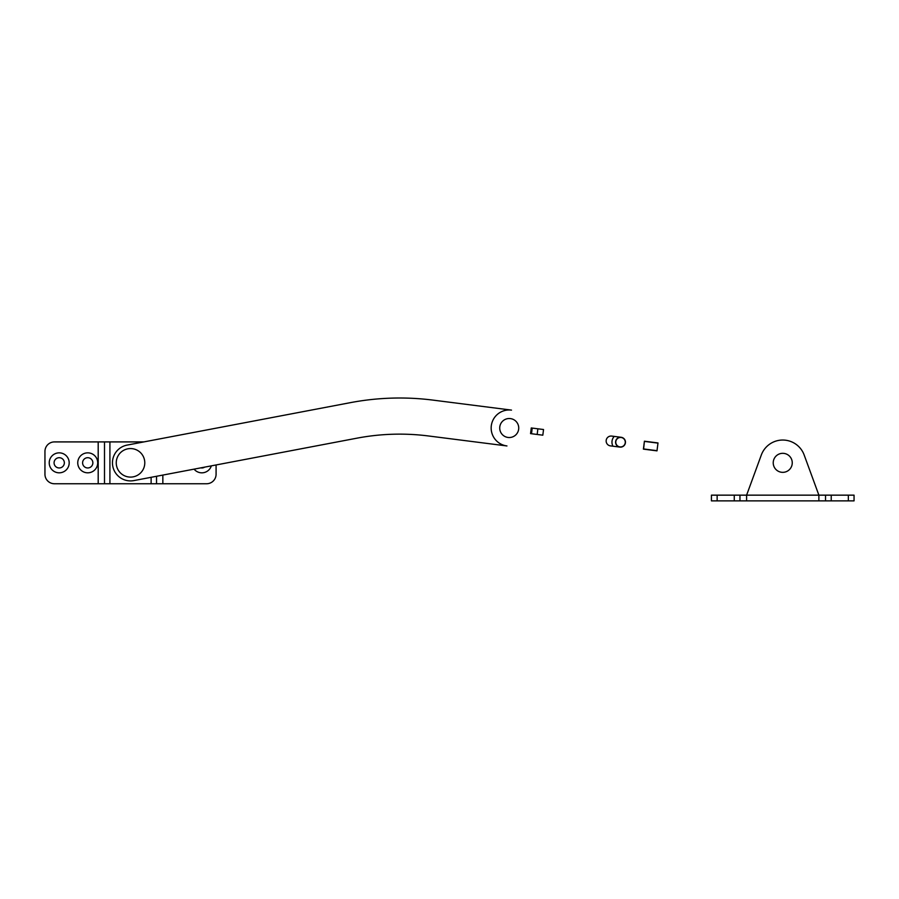 <?xml version="1.0" encoding="UTF-8"?>
<svg xmlns="http://www.w3.org/2000/svg" width="899" height="899" viewBox="0 0 899 899"><rect width="100%" height="100%" fill="white"/><g stroke="black" fill="none" stroke-linecap="round" stroke-linejoin="round"><path stroke-width="1.35" d="M499.72 428.025A9.507 9.507 0 0 1 509.227 418.518A9.507 9.507 0 0 1 518.734 428.025A9.507 9.507 0 0 1 509.227 437.532A9.507 9.507 0 0 1 499.72 428.025M611.713 436.082A4.945 4.945 0 0 0 606.184 440.364A4.945 4.945 0 0 0 610.466 445.893L619.894 447.095A4.945 4.945 0 0 0 625.423 442.814A4.945 4.945 0 0 0 621.142 437.285L611.713 436.082A4.945 4.945 0 0 0 606.184 440.364A4.945 4.945 0 0 0 610.466 445.893M491.303 425.744A18.07 18.07 0 0 0 506.946 445.949L428.486 435.97A228.189 228.189 0 0 0 357.072 438.15L133.85 480.594A18.07 18.07 0 0 1 112.454 462.839A18.07 18.07 0 0 1 126.973 445.117L350.329 402.662A264.317 264.317 0 0 1 433.048 400.122L511.509 410.113A18.07 18.07 0 0 0 491.303 425.744M531.5 433.734L532.219 428.081L531.275 427.958L530.556 433.621L537.164 434.464L537.883 428.801L543.535 429.52L542.816 435.183L537.164 434.464M643.617 448.961L644.414 441.207L658.001 442.937L644.414 441.207L643.403 449.129L656.989 450.86L658.001 442.937L656.989 450.86L643.426 448.938L656.821 450.646M532.219 428.081L537.883 428.801M615.77 442.196A4.753 4.753 0 0 1 620.524 437.442A4.753 4.753 0 0 1 625.277 442.196A4.753 4.753 0 0 1 620.524 446.949A4.753 4.753 0 0 1 615.77 442.196M792.255 462.839A9.507 9.507 0 0 1 782.748 472.346A9.507 9.507 0 0 1 773.23 462.839A9.507 9.507 0 0 1 782.748 453.321A9.507 9.507 0 0 1 792.255 462.839M644.583 441.42L657.787 443.095M625.423 442.814A4.945 4.945 0 0 1 619.894 447.095A4.945 4.945 0 0 1 615.579 442.196A4.945 4.945 0 0 1 621.142 437.285A4.945 4.945 0 0 1 625.468 442.196M614.219 436.408A8.552 8.552 0 0 0 612.972 446.219M717.144 495.158L717.144 500.867L711.435 500.867L711.435 495.158L746.608 495.158L761.318 454.995A22.823 22.823 0 0 1 804.167 454.995L818.877 495.158L818.877 500.867L825.529 500.867L825.529 495.158L854.05 495.158L854.05 500.867L854.05 495.158M739.956 495.158L739.956 500.867L746.608 500.867L746.608 495.158L825.529 495.158M717.144 500.867L734.258 500.867L734.258 495.158M831.227 495.158L831.227 500.867L848.341 500.867L848.341 495.158M854.05 500.867L848.341 500.867M831.227 500.867L825.529 500.867M818.877 500.867L746.608 500.867M739.956 500.867L734.258 500.867M746.608 495.158L753.16 477.279M54.075 462.839A5.136 5.136 0 0 0 59.21 467.963A5.136 5.136 0 0 0 64.346 462.839A5.136 5.136 0 0 0 59.21 457.703A5.136 5.136 0 0 0 54.075 462.839M49.231 462.839A9.979 9.979 0 0 0 59.21 472.818A9.979 9.979 0 0 0 69.189 462.839A9.979 9.979 0 0 0 59.21 452.849A9.979 9.979 0 0 0 49.231 462.839M82.596 462.839A5.136 5.136 0 0 0 87.731 467.963A5.136 5.136 0 0 0 92.867 462.839A5.136 5.136 0 0 0 87.731 457.703A5.136 5.136 0 0 0 82.596 462.839M77.752 462.839A9.979 9.979 0 0 0 87.731 472.818A9.979 9.979 0 0 0 97.721 462.839A9.979 9.979 0 0 0 87.731 452.849A9.979 9.979 0 0 0 77.752 462.839M200.792 467.862A5.136 5.136 0 0 0 204.635 467.132M194.083 469.143A9.979 9.979 0 0 0 211.344 465.862M98.193 483.752L98.193 441.915L54.457 441.915A9.507 9.507 0 0 0 44.95 451.422L44.95 474.245A9.507 9.507 0 0 0 54.457 483.752L206.579 483.752A9.507 9.507 0 0 0 216.086 474.245L216.086 464.952M98.193 441.915L143.829 441.915M162.843 475.077L162.843 483.752M144.784 462.839A14.26 14.26 0 0 0 130.524 448.567A14.26 14.26 0 0 0 116.252 462.839A14.26 14.26 0 0 0 130.524 477.099A14.26 14.26 0 0 0 144.784 462.839M104.498 441.915L104.498 483.752M109.914 441.915L109.914 483.752M151.122 477.302L151.122 483.752M156.538 476.279L156.538 483.752"/></g></svg>
